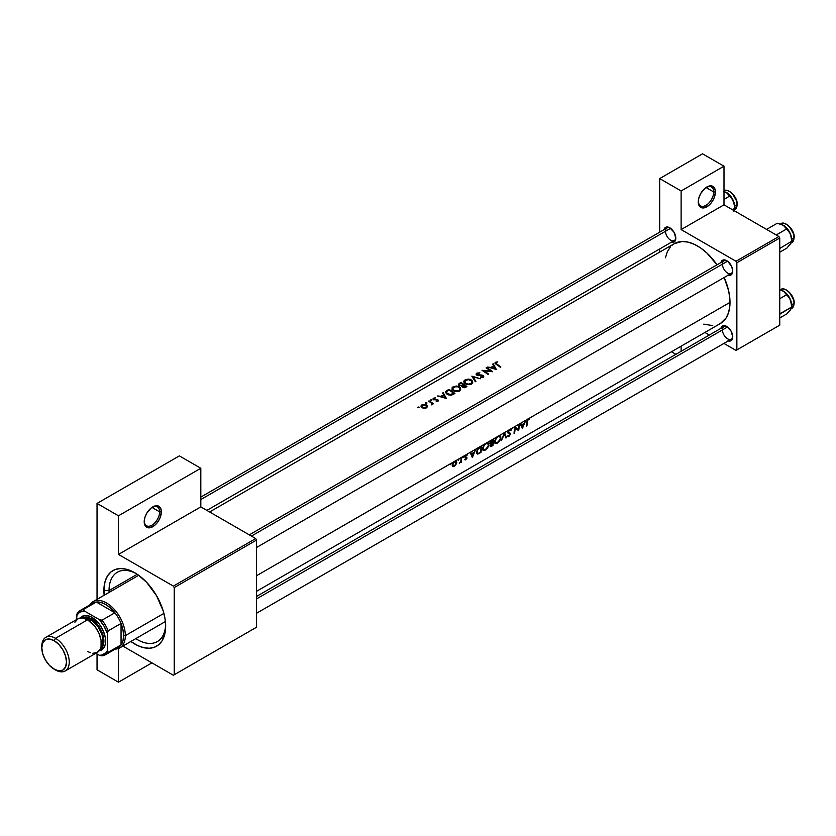 <?xml version="1.0" encoding="UTF-8"?>
<svg xmlns="http://www.w3.org/2000/svg" width="836" height="836" viewBox="0 0 836 836"><rect width="100%" height="100%" fill="white"/><g stroke="black" fill="none" stroke-linecap="round" stroke-linejoin="round"><path stroke-width="1.25" d="M713.704 191.956A10.92 6.301 120 0 0 706.41 187.264A10.92 6.301 -60 0 1 711.446 186.951A10.92 6.301 -60 0 1 713.704 191.956L706.023 187.515L713.704 191.956A10.92 6.301 -60 0 1 708.938 202.939A10.92 6.301 -60 0 1 700.526 205.865A10.92 6.301 -60 0 1 698.279 201.34A10.92 6.301 120 0 0 706.201 205.196A10.92 6.301 120 0 0 713.704 191.956L715.417 191.956L713.704 191.956M698.269 201.852A12.132 7.002 -60 0 1 706.848 187.003A12.132 7.002 -60 0 1 715.417 191.956L714.77 188.539L712.909 186.397L710.13 185.853L705.176 188.152L700.787 193.398L698.927 197.683L698.269 201.852L699.711 206.523L703.567 207.945L708.52 205.646L711.614 202.385L713.975 198.289L715.417 191.956A12.132 7.002 -60 0 1 706.848 206.805A12.132 7.002 -60 0 1 698.269 201.852M159.645 511.841A10.92 6.301 120 0 0 152.34 507.149A10.92 6.301 -60 0 1 157.387 506.835A10.92 6.301 -60 0 1 159.645 511.841L151.964 507.4L159.645 511.841A10.92 6.301 -60 0 1 154.879 522.824A10.92 6.301 -60 0 1 146.467 525.75A10.92 6.301 -60 0 1 144.22 521.225A10.92 6.301 120 0 0 152.131 525.081A10.92 6.301 120 0 0 159.645 511.841L161.358 511.841L159.645 511.841M144.21 521.737A12.132 7.002 -60 0 1 152.779 506.888A12.132 7.002 -60 0 1 161.358 511.841L160.711 508.424L158.85 506.282L156.071 505.738L151.107 508.037L146.718 513.283L144.858 517.568L144.21 521.737L145.652 526.408L149.498 527.829L154.461 525.53L157.544 522.27L159.916 518.174L161.358 511.841A12.132 7.002 -60 0 1 152.779 526.69A12.132 7.002 -60 0 1 144.21 521.737M256.568 596.423L723.966 326.573A7.273 4.201 60 0 1 727.195 326.719A7.273 4.201 -120 0 0 722.461 329.906A7.273 4.201 -120 0 0 727.393 338.695A7.273 4.201 -120 0 0 732.733 336.312A7.273 4.201 60 0 1 731.239 339.186A7.273 4.201 60 0 1 725.638 337.232A7.273 4.201 60 0 1 722.461 329.906M720.914 328.339A8.485 4.901 60 0 1 726.745 326.437A8.485 4.901 60 0 1 732.744 336.845L730.988 330.92L726.745 326.437L724.446 325.643L722.503 326.019L720.851 328.621M723.966 260.811A7.273 4.201 60 0 1 727.195 260.957A7.273 4.201 -120 0 0 722.461 264.145A7.273 4.201 -120 0 0 727.393 272.933A7.273 4.201 -120 0 0 732.733 270.561A7.273 4.201 60 0 1 731.239 273.424A7.273 4.201 60 0 1 725.638 271.47A7.273 4.201 60 0 1 722.461 264.145M720.914 262.577A8.485 4.901 60 0 1 726.745 260.686A8.485 4.901 60 0 1 732.744 271.083L731.74 266.642L727.916 261.49L723.412 259.923L721.75 260.884L720.851 262.859M667.013 227.935A7.273 4.201 60 0 1 670.242 228.082A7.273 4.201 -120 0 0 665.508 231.269A7.273 4.201 -120 0 0 670.451 240.057A7.273 4.201 -120 0 0 675.781 237.675A7.273 4.201 60 0 1 674.286 240.538A7.273 4.201 60 0 1 668.685 238.594A7.273 4.201 60 0 1 665.508 231.269M663.972 229.691A8.485 4.901 60 0 1 669.793 227.8A8.485 4.901 60 0 1 675.802 238.197L674.035 232.283L669.793 227.8L667.494 227.005L665.55 227.382L663.909 229.984M136.09 573.538A40.023 23.105 -120 0 0 109.046 590.571L103.894 590.571A43.671 25.216 60 0 1 134.774 572.744A43.671 25.216 60 0 1 165.653 626.227L165.058 618.922L163.302 611.22L156.604 595.786L146.593 582.274L137.804 574.666L131.743 571.166L125.808 569.107L120.217 568.553L115.18 569.525L110.906 572.002L107.541 575.868L105.221 580.989L104.04 587.165L104.145 595.263A43.671 25.216 60 0 1 103.894 590.571L109.046 590.571A40.023 23.105 60 0 1 117.333 572.242A40.023 23.105 60 0 1 136.09 573.538M137.25 574.29L109.046 590.571L137.25 574.29M718.093 324.587L720.454 323.48A46.095 26.616 -120 0 0 730.006 302.371L529.01 418.418L529.763 418.606L529.428 419.317L527.924 419.682L527.391 421.605A46.095 26.616 60 0 1 526.899 425.932L526.356 426.235A46.095 26.616 -120 0 0 526.858 421.846L527.631 419.212L525.834 420.247L522.354 428.555L520.138 423.538L519.219 424.071A46.095 26.616 60 0 1 518.665 430.686L515.112 427.886A46.095 26.616 60 0 1 514.579 433.038L514.046 433.351A46.095 26.616 -120 0 0 514.6 426.736L510.273 429.234L511.35 429.934L510.827 430.571L509.96 430.049L508.727 430.958L508.434 432.463L510.65 433.863L508.915 436.455L507.494 436.308L510.075 434.542L507.807 432.651L508.8 430.091L504.516 432.557L506.501 437.709L505.916 438.033L504.453 434.041L501.339 440.676L504.442 432.609L498.914 435.796L500.691 436.528L500.795 438.628L499.479 441.22L497.347 443.132L495.236 443.488L494.588 442.244L495.299 439.193L496.877 436.967L493.512 438.91A46.095 26.616 60 0 1 492.947 445.525L490.91 446.612L490.105 446.069L490.962 443.937L490.053 443.634L490.105 442.025L491.881 439.851L486.907 442.725L488.684 443.456L488.788 445.557L487.472 448.148L485.34 450.061L483.229 450.426L482.581 449.172L483.292 446.121L484.87 443.906L481.505 445.849A46.095 26.616 60 0 1 480.94 452.454L477.868 454.032L476.53 453.3L477.157 449.486L479.645 446.926L475.809 449.141L472.403 457.386L470.114 452.422L466.655 454.418L467.408 454.575L465.767 455.589L465.589 456.905M465.662 456.926L467.021 457.846L465.453 459.863L464.722 459.706L466.478 458.18L464.889 457.177L465.694 454.972L463.489 456.247L463.207 457.459L462.956 456.56L461.639 457.313A46.095 26.616 60 0 1 461.347 462.203L460.803 462.517A46.095 26.616 -120 0 0 460.887 461.817L459.277 463.332L460.636 461.681L461.075 459.309A46.095 26.616 -120 0 0 461.106 457.626L458.713 459.006L458.431 460.218L458.18 459.309L455.233 461.012L456.404 461.263L456.728 463.039L454.293 466.363L452.861 466.624L452.266 465.621L453.969 461.744L450.938 463.489L450.656 464.701L450.405 463.802L256.568 575.711L450.876 463.489M465.13 459.079L464.722 459.706L465.6 459.81L466.896 458.358L464.868 456.602L467.021 457.846L464.889 456.487L465.558 456.884L465.652 455.756L467.042 455.244L467.408 454.575L466.655 454.418L730.006 302.371A46.095 26.616 -120 0 0 724.164 277.51L728.605 290.646L729.849 298.598L729.849 305.976L728.605 312.486L726.16 317.899L720.454 323.48L256.568 591.303M209.617 511.966L674.37 243.642L682.051 241.499L687.955 242.085L694.214 244.258L700.61 247.947L706.869 253.005L717.027 264.824A46.095 26.616 -120 0 0 674.37 243.642L672.217 245.136M451.168 463.844L458.18 459.309L458.431 460.218L457.95 459.936L458.797 459.842L458.713 459.006L462.956 456.56L463.207 457.459L462.716 457.177L463.562 457.093L463.489 456.247L465.694 454.972L464.858 456.811L466.478 458.18L465.338 459.204M463.719 456.602L462.956 456.56L463.426 456.247M458.943 459.351L458.18 459.309L458.65 458.995M500.325 367.286A46.095 26.616 -120 0 0 496.27 364.371L494.964 363.075L495.79 362.166L497.713 361.852L495.884 362.918L496.866 364.099A46.095 26.616 60 0 1 500.868 366.973L500.325 367.286L500.868 366.973A46.095 26.616 -120 0 0 496.866 364.099L496.156 362.657L497.713 361.852L495.57 362.281L495.037 363.367L496.27 364.371A46.095 26.616 60 0 1 500.325 367.286M491.955 368.185L487.545 367.088L490.951 367.412L493.668 365.844L492.655 364.141L493.24 363.796L496.396 369.554L491.955 368.185L496.396 369.554L493.24 363.796L493.24 365.113L493.24 363.796L492.655 364.141L493.668 365.844L490.951 367.412L487.545 367.088L491.955 368.185M476.875 375.176L476.081 374.309L476.635 373.222L479.937 372.846L477.304 373.546L477.063 374.632L482.247 375.113L483.72 376.555L482.8 377.59L480.449 377.59L482.665 376.837L482.78 375.981L477.44 375.395L476.865 374.204M471.849 376.158L480.47 378.75L473.155 376.89L475.893 381.394L475.308 381.728L471.849 376.158L475.308 381.728L475.893 381.394L473.155 376.89L480.47 378.75L471.849 376.158M452.987 386.869L456.278 386.023L458.389 386.378L460.417 387.904L460.636 389.848L458.034 391.614L454.596 391.311L451.9 389.137L452.987 386.869M446.758 390.652L448.911 389.398A46.095 26.616 60 0 1 454.909 393.505L451.576 395.135L448.462 394.874L445.64 392.69L446.758 390.652M435.337 397.831L433.769 399.18L437.719 399.65L438.148 401.092L436.204 401.426L437.51 400.768L437.385 400.099L433.079 399.357L433.372 398.281L435.337 397.831L433.497 398.208L432.943 398.939L433.476 399.712L436.841 399.911L437.573 400.705L436.204 401.426L437.949 401.238L438.419 400.528L437.594 399.587L433.988 399.378L435.337 397.831M430.467 399.963L431.752 400.287L430.467 399.963M431.46 404.864L431.616 403.391L429.986 402.064A46.095 26.616 -120 0 0 428.513 401.175L429.056 400.862A46.095 26.616 60 0 1 433.435 403.736L432.902 404.049A46.095 26.616 -120 0 0 432.254 403.579L431.282 404.885L432.254 403.579A46.095 26.616 60 0 1 432.902 404.049L433.435 403.736A46.095 26.616 -120 0 0 429.056 400.862L429.056 401.489L429.056 400.862L428.513 401.175A46.095 26.616 60 0 1 429.986 402.064L431.616 403.391L431.47 404.864M417.916 407.216L419.202 407.529L417.916 407.216M421.72 405.021L425.419 404.499L427.008 405.429L427.384 406.798L425.963 408.104L422.911 408.062L421.041 406.568L421.72 405.021M425.691 402.722L426.977 403.046L425.691 402.722M446.372 398.438L437.521 395.971L440.917 396.295L443.634 394.728L442.631 393.024L443.216 392.69L446.372 398.438L443.216 392.69L443.216 393.996L443.216 392.69L442.631 393.024L443.634 394.728L440.917 396.295L437.521 395.971L446.372 398.438M459.298 383.4L460.918 382.46A46.095 26.616 60 0 1 466.916 386.577L464.513 387.737L462.726 387.444L461.775 385.898L458.755 385.291L458.4 384.424L459.298 383.4L458.525 385.02L461.775 385.898L462.998 387.559L464.994 387.611L466.916 386.577L460.918 382.46L460.918 383.181L460.918 382.46L459.298 383.4L459.298 384.33L459.298 383.4M464.994 379.941L468.285 379.084L470.396 379.45L472.424 380.976L472.643 382.919L470.051 384.675L466.603 384.382L463.917 382.198L464.994 379.941M482.006 370.285L490.805 371.048A46.095 26.616 -120 0 0 486.082 367.934L486.625 367.621A46.095 26.616 60 0 1 492.634 371.727L483.825 370.745A46.095 26.616 60 0 1 488.548 374.089L488.015 374.403A46.095 26.616 -120 0 0 482.006 370.285L488.015 374.403L488.548 374.089A46.095 26.616 -120 0 0 483.825 370.745L492.634 371.727L486.625 367.621L486.625 368.248L486.625 367.621L486.082 367.934A46.095 26.616 60 0 1 490.805 371.048L482.006 370.285M474.252 452.192L475.214 449.475L470.699 452.088L471.525 453.76L474.252 452.192L471.525 453.76L470.699 452.088L470.114 452.422L472.319 457.438L474.252 452.192M518.341 429.631A46.095 26.616 -120 0 0 518.675 424.385L514.725 426.663L518.341 429.631L514.6 426.736L514.046 433.351L514.579 433.038A46.095 26.616 -120 0 0 515.112 427.886L518.665 430.686L519.219 424.071L518.675 424.385A46.095 26.616 60 0 1 518.341 429.631L515.248 427.844L518.341 429.631M723.997 204.83L778.891 236.515L736.004 261.271L681.121 229.586L723.997 204.83L778.891 236.515L779.748 237.999L779.748 325.152L736.861 349.918L736.861 262.765L779.748 237.999L779.748 325.152L736.004 350.409L723.903 343.418L736.004 350.409L779.748 325.152L736.004 350.409L736.861 349.918L736.861 262.765L736.004 261.271L736.861 262.765L779.748 237.999L778.891 236.515L736.004 261.271L681.121 229.586L681.121 190.963L681.121 229.586L723.997 204.83L723.997 166.197L702.553 153.824L723.997 166.197L723.997 204.83M524.276 423.309L525.248 420.592L520.723 423.204L521.559 424.876L524.276 423.309L521.559 424.876L520.723 423.204L520.138 423.538L522.354 428.555L524.276 423.309M255.701 627.711L173.365 675.248L122.861 646.082L173.365 675.248L256.568 627.209L174.222 674.746L174.222 587.593L256.568 540.056L256.568 627.209L255.701 627.711M659.677 252.127L659.677 248.982L659.677 252.127M659.677 232.178L659.677 178.58L702.553 153.824L659.677 178.58L681.121 190.963L723.997 166.197L681.121 190.963L659.677 178.58L659.677 232.178M709.346 335.017L704.905 332.456L709.346 335.017M681.121 346.188L681.121 351.319L681.121 346.188M675.896 354.328L671.454 351.768L675.896 354.328M670.963 242.21L673.126 242.419L674.788 241.468L675.802 238.197A8.485 4.901 60 0 1 671.245 242.304M727.916 275.086L730.988 274.971L732.294 273.466L732.744 271.083A8.485 4.901 60 0 1 728.198 275.18M727.916 340.848L730.988 340.733L732.294 339.228L732.744 336.845A8.485 4.901 60 0 1 728.198 340.942M703.766 324.138L712.774 325.622M670.315 247.007L667.306 251.772L665.446 257.76M118.472 554.425L200.818 506.888L255.701 538.572L173.365 586.109L118.472 554.425L173.365 586.109L174.222 587.593L174.222 674.746L173.365 675.248L256.568 627.209L256.568 540.056L174.222 587.593L173.365 586.109L255.701 538.572L256.568 540.056L255.701 538.572L200.818 506.888L118.472 554.425L118.472 515.802L118.472 554.425M97.039 669.803L97.039 653.951L97.039 669.803L118.472 682.176L97.039 669.803M97.039 599.37L97.039 503.418L179.374 455.881L200.818 468.264L200.818 506.888L200.818 468.264L179.374 455.881L97.039 503.418L118.472 515.802L200.818 468.264L118.472 515.802L97.039 503.418L97.039 599.37M118.472 648.475L118.472 682.176L151.922 662.864L118.472 682.176L118.472 648.475M130.834 641.484L137.804 645.622L143.74 647.691L149.331 648.245L154.357 647.263L158.641 644.796L162.006 640.919L165.058 632.831L165.653 626.227A43.671 25.216 60 0 1 130.834 641.484M165.622 624.691A40.023 23.105 60 0 1 157.356 641.578A40.023 23.105 60 0 1 135.766 638.631A40.023 23.105 -120 0 0 165.622 624.691M109.088 592.41A40.023 23.105 60 0 1 109.046 590.571A40.023 23.105 -120 0 0 109.088 592.41M419.003 407.738L418.512 407.027L417.801 407.435L419.212 407.445M422.379 407.843L426.475 407.863L427.415 406.369L426.464 404.958L424.186 404.331L421.929 404.885L420.968 406.191L421.919 407.581M421.929 405.659L421.929 404.885L421.731 406.202L424.186 404.781L426.642 406.286L425.242 407.738L422.452 407.268L422.452 407.884L421.731 406.202L422.828 407.477L425.932 407.466L425.932 408.114L426.6 406.704L426.464 404.958L426.464 405.784L424.186 404.781L421.929 405.659M421.208 405.481L420.968 406.191M426.778 403.255L425.775 402.659L425.775 403.245L425.775 402.659L425.775 403.245L426.987 402.962M432.254 404.373L432.254 403.579L432.254 404.373M431.554 400.496L431.554 399.911L430.341 400.193L431.763 400.204M437.406 401.416L437.406 400.841L437.406 401.416M433.497 399.723L433.497 398.208L433.497 399.723M432.943 398.939L433.476 399.712M437.907 401.259L437.907 399.775L437.907 401.259M443.634 395.491L443.634 394.728L443.634 395.491M445.17 397.56L441.816 396.536L443.958 395.303L445.17 398.093L443.958 395.303L441.816 396.536L445.17 397.56M454.909 393.505L448.911 389.398L448.911 390.119L448.911 389.398L447.051 390.475L445.546 392.188L446.905 394.08L450.343 395.25L454.909 393.505M445.985 391.238L445.546 392.188M446.476 392.701L449.799 394.634L453.76 393.338A46.095 26.616 -120 0 0 448.984 390.067L447.072 391.258L447.051 390.475L446.737 391.551L448.984 390.067A46.095 26.616 60 0 1 453.76 393.338L453.76 394.174L453.76 393.338L453.331 394.414L453.331 393.578L451.325 395.188L451.325 394.519L447.448 393.777L447.448 394.414L446.434 392.105M459.497 391.07L460.782 389.053L459.424 386.922L459.424 387.685L459.424 386.922L456.278 386.023L452.151 387.611L452.161 389.649L454.596 391.311L457.187 391.708L459.497 391.07M453.133 387.601L453.133 386.786L453.133 387.601M452.882 389.492L455.557 391.029L458.849 390.6L456.268 391.123L453.687 390.266L453.687 390.914L452.631 388.635L454.941 386.66L457.72 386.692L459.894 388.5L458.849 391.384L459.915 388.594L458.034 386.786L454.314 386.859L452.819 388.008L452.882 389.492L452.631 388.635M459.894 388.5L459.957 390.757M461.775 386.525L461.775 385.898L461.775 386.525M458.4 384.424L458.525 385.02M462.517 386.431L463.75 387.204L465.767 386.399L465.035 387.59L465.035 386.828L462.883 386.89L462.883 387.517L462.569 385.939L463.844 384.988A46.095 26.616 60 0 1 465.767 386.399L465.767 387.246L465.767 386.399A46.095 26.616 -120 0 0 463.844 384.988L462.569 385.939M459.246 384.8L460.908 385.521L463.228 384.56L462.872 385.605L462.872 384.769L461.671 385.918L459.622 385.229L459.622 385.814L459.288 384.33L460.991 383.139A46.095 26.616 60 0 1 463.228 384.56L463.228 385.354L463.228 384.56A46.095 26.616 -120 0 0 460.991 383.139L459.288 384.33M471.504 384.142L472.789 382.125L471.431 379.983L471.431 380.756L471.431 379.983L468.285 379.084L464.158 380.683L464.168 382.71L466.603 384.382L471.504 384.142M471.901 381.561L469.727 379.753L467.282 379.659L465.119 380.693L465.14 379.847L464.962 380.882L468.327 379.575L471.703 381.101L471.316 383.337L468.275 384.184L465.694 383.337L465.694 383.975L464.962 380.882L464.889 382.564L464.638 381.707M464.158 380.683L463.834 381.676M470.856 384.445L470.898 383.651L470.856 384.445M464.889 382.564L466.875 383.923L469.184 384.173L471.107 383.515L471.964 382.042M473.155 378.112L473.155 376.89L473.155 378.112M479.937 372.846L476.792 373.117L476.792 375.134L476.792 373.117L476.206 374.612L480.052 375.552L476.875 374.1L479.937 372.846M477.251 374.779L476.875 374.1M481.902 375.05L480.094 375.552L482.09 375.604L482.863 376.618L480.449 377.59L483.532 377.067L483.407 375.751L481.902 375.05M483.145 377.412L483.145 375.521L483.145 377.412M483.72 376.555L483.584 376.012M480.575 377.621L480.575 377.036L480.575 377.621M482.508 377.684L482.508 376.942L482.508 377.684M476.06 374.079L476.206 374.612M483.825 371.393L483.825 370.745L483.825 371.393M493.668 366.607L493.668 365.844L493.668 366.607M495.194 368.666L491.85 367.652L493.992 366.419L495.194 369.198L493.992 366.419L491.85 367.652L495.194 368.666M495.57 363.89L495.57 362.281L495.57 363.89M495.027 362.782L495.037 363.367M495.967 363.43L496.156 362.657M526.899 425.932A46.095 26.616 -120 0 0 527.391 421.605L526.889 421.313L527.391 421.605L528.279 419.369L529.763 418.606L528.31 418.637L526.858 421.846A46.095 26.616 60 0 1 526.356 426.235L526.899 425.932M528.289 418.658L529.428 419.317L528.289 418.658M528.007 418.857L528.676 419.244L528.007 418.857M470.49 453.164L471.525 453.76L470.49 453.164M472.57 456.174L470.752 453.697L471.765 454.282L473.918 453.049L473.343 452.715L473.918 453.049L472.57 456.174L471.619 455.63L472.57 456.174L473.918 453.049L471.765 454.282L472.57 456.174M465.767 459.727L465.004 459.288L465.767 459.727M466.237 457.752L464.858 456.958M465.025 457.459L466.363 457.825M467.408 454.575L466.655 454.418M466.185 455.223L467.042 455.244M466.164 456.978L464.889 456.498M461.347 462.203A46.095 26.616 -120 0 0 461.639 457.313L461.106 457.626A46.095 26.616 60 0 1 461.075 459.309L460.73 461.462L459.277 463.332L460.887 461.817A46.095 26.616 60 0 1 460.803 462.517L461.347 462.203M452.266 465.621L453.028 466.676L454.293 466.363L453.697 466.018L454.293 466.363L455.672 465.15L456.801 462.548L456.331 461.2L454.596 461.294L452.767 463.363L452.255 465.171L452.882 465.547L452.255 465.182M452.809 465.286L453.708 466.018L455.369 464.889L456.163 462.183L456.801 462.548L455.819 461.765L455.745 464.356L453.781 466.007M456.331 461.2L455.745 460.96M452.798 464.847L452.339 464.586L454.596 461.911L454.105 461.629L455.819 461.765L453.927 462.433L452.798 464.847M480.94 452.454L481.505 445.849L478.443 447.762L476.447 451.994L477.481 454.073L480.94 452.454M477.649 453.29L479.728 453.154L477.649 453.29L476.52 451.419L476.98 451.68L478.547 448.43L478.056 448.148L480.961 446.863A46.095 26.616 60 0 1 480.512 452.119L479.164 452.872L480.512 452.119A46.095 26.616 -120 0 0 480.961 446.863L480.345 446.518L480.961 446.863L477.732 449.423L477.22 453.007M476.52 453.248L477.868 454.032L476.52 453.248M485.34 450.061L488.548 446.309L488.841 443.864L487.764 442.746L484.87 443.906L482.811 447.365L482.905 450.144L485.34 450.061M488.443 443.143L487.764 442.746M483.689 449.737L485.423 449.434L483.689 449.737L482.675 447.95L483.135 448.211L484.023 445.734L485.894 443.843L485.329 443.508L487.712 443.602L488.37 445.16L487.388 447.573L485.423 449.434L487.9 446.727L488.381 444.888L487.712 443.602L488.255 444.188M487.712 443.602L485.894 443.843L484.222 445.431L483.218 447.626L483.407 449.517M490.69 446.654L492.947 445.525L492.446 445.233L492.947 445.525L493.512 438.91L490.105 442.025L489.99 443.488L490.962 443.937L490.136 446.246M489.948 443.352L490.962 443.937L489.948 443.352M490.722 445.828L492.519 445.191A46.095 26.616 -120 0 0 492.791 443.122L491.85 442.996L492.425 443.331L490.251 445.17L490.722 445.828L491.328 444.125L492.791 443.122A46.095 26.616 60 0 1 492.519 445.191L491.171 445.901M492.843 442.443L490.878 443.279L490.011 442.328L492.195 440.373L491.599 440.029L492.968 439.935A46.095 26.616 60 0 1 492.843 442.443A46.095 26.616 -120 0 0 492.968 439.935L490.46 442.589L491.014 443.289L492.843 442.443M497.347 443.132L500.555 439.37L500.848 436.935L499.771 435.817L496.877 436.967L494.818 440.436L494.912 443.216L497.347 443.132M500.45 436.204L499.771 435.817M495.696 442.798L497.43 442.505L495.696 442.798L494.682 441.021L495.142 441.283L496.03 438.795L497.901 436.904L497.336 436.58L499.719 436.664L500.377 438.231L499.395 440.645L497.43 442.505L499.907 439.799L500.377 437.698L499.719 436.664L500.262 437.249M499.719 436.664L498.162 436.768L496.438 438.21L495.225 440.697L495.424 442.589M506.501 437.709L504.516 432.557L501.339 440.676L504.453 434.041L505.916 438.033L506.501 437.709L505.665 437.228L506.501 437.709M510.159 429.244L511.35 429.934L509.542 429.485L508.089 431.177L507.891 432.923L510.085 434.459L509.093 435.775L508.037 435.629L507.494 436.308L508.037 436.674L510.566 434.438L510.42 433.33L508.33 432.024L509.542 430.195L510.827 430.571L511.35 429.934L510.159 429.244M510.911 429.422L510.273 429.234M508.999 429.882L509.542 430.195L508.999 429.882M507.807 432.16L508.518 432.567L507.807 432.16M510.42 433.33L508.518 432.567M507.797 432.484L510.629 434.114L507.797 432.484M507.87 435.849L508.915 436.455L507.87 435.849M507.933 433.017L509.061 433.665L507.933 433.017M518.08 430.352L518.665 430.686L518.08 430.352M514.589 427.583L515.112 427.886L514.589 427.583M514.6 427.321L515.248 427.844L514.6 427.321M520.514 424.28L521.559 424.876L520.514 424.28M522.594 427.29L520.776 424.813L521.8 425.399L523.942 424.165L523.367 423.831L523.942 424.165L522.594 427.29L521.654 426.747L522.594 427.29L523.942 424.165L521.8 425.399L522.594 427.29M727.55 261.208L251.417 536.095L727.55 261.208M791.629 240.967L790.584 243.924L786.885 248.104L779.748 252.221L786.885 248.104L791.065 243.077M793.845 235.407L793.991 237.706A10.92 6.301 60 0 1 792.716 241.865M791.138 243.036L791.723 242.701A10.92 6.301 -120 0 0 793.991 237.706L791.682 239.033L793.991 237.706A10.92 6.301 -120 0 0 789.226 226.723A10.92 6.301 -120 0 0 780.814 223.797C784.513 220.37 794.754 229.555 794.2 237.403L793.991 237.111A10.189 5.883 -120 0 0 786.53 224.487M791.702 239.754A11.809 6.813 -120 0 0 790.584 234.289A11.809 6.813 -120 0 0 783.353 225.292L789.853 232.711L791.117 235.951L791.702 241.249L791.42 237.09L789.257 231.52L785.516 226.869L782.005 224.623L777.24 223.254L766.581 229.409L777.24 223.254L783.353 225.292L786.885 228.824L776.216 234.979L786.885 228.824L790.584 234.289L791.702 241.249L779.748 248.501L791.702 241.249L789.978 244.624M780.563 247.675L779.748 246.819L780.563 247.675M786.78 224.633L788.191 225.605M789.539 226.859L793.437 233.61M781.597 223.452A10.92 6.301 60 0 1 789.696 227.246A10.92 6.301 60 0 1 793.991 237.706L791.723 242.701M727.55 326.97L256.568 598.889L727.55 326.97M791.629 306.728L791.065 301.462L788.432 295.975L784.44 291.764L779.748 289.601L784.513 291.837L786.885 294.585L779.748 298.703L786.885 294.585L790.584 300.051L791.702 307L779.748 314.263L780.563 313.437L779.748 313.437L780.563 313.437L779.748 312.58L780.563 313.437L791.702 307L790.584 309.686L786.885 313.866L779.748 317.983L786.885 313.866L791.065 308.839M781.597 289.214A10.92 6.301 60 0 1 789.696 292.997A10.92 6.301 60 0 1 793.991 303.468L793.991 302.872A10.189 5.883 -120 0 0 786.53 290.249M791.682 304.795L793.991 303.468A10.92 6.301 -120 0 0 789.226 292.485A10.92 6.301 -120 0 0 780.814 289.559C784.513 286.131 794.754 295.307 794.2 303.165L791.682 304.795M783.353 291.053L789.853 298.473L791.702 305.516A11.809 6.813 -120 0 0 790.584 300.051A11.809 6.813 -120 0 0 783.353 291.053A11.809 6.813 -120 0 0 783.311 291.032L783.29 291.012M789.978 310.386L791.702 307M791.138 308.797L791.723 308.463A10.92 6.301 -120 0 0 793.991 303.468A10.92 6.301 60 0 1 792.716 307.627M786.78 290.395L788.191 291.367M789.539 292.621L793.437 299.372M793.845 301.169L794.2 303.165L791.723 308.463M734.677 208.091L734.112 210.191M736.903 202.531L737.038 204.83A10.92 6.301 60 0 1 735.774 208.99M734.196 210.16L734.771 209.826A10.92 6.301 -120 0 0 737.038 204.83L734.729 206.158L737.038 204.83A10.92 6.301 -120 0 0 732.357 193.931A10.92 6.301 -120 0 0 723.997 190.838M734.75 206.868A11.809 6.813 -120 0 0 733.632 201.403A11.809 6.813 -120 0 0 726.4 192.416L732.9 199.825L734.165 203.064L734.75 208.363L733.632 201.403L728.564 193.983L723.558 191.193L727.571 193.189L729.933 195.938L723.997 199.365L729.933 195.938L732.022 198.404L734.51 204.799L734.75 208.363L732.44 209.7L734.75 208.363L733.632 211.048M729.828 191.757L731.239 192.719M732.587 193.973L736.485 200.734M724.645 190.577A10.92 6.301 60 0 1 732.744 194.36A10.92 6.301 60 0 1 737.038 204.83L737.038 204.235A10.189 5.883 -120 0 0 729.577 191.611M90.173 605.609A25.467 14.703 60 0 1 96.339 602.045A25.467 14.703 60 0 1 114.887 612.757L110.425 607.971L105.608 604.438L100.801 602.411L96.339 602.045L114.887 612.757A25.467 14.703 60 0 1 121.053 623.437A25.467 14.703 60 0 1 123.623 635.632L122.965 629.696L121.053 623.437L121.053 644.859L122.965 640.815L123.623 635.632L125.337 635.632A26.689 15.403 -120 0 0 110.979 606.184A26.689 15.403 -120 0 0 89.755 604.971A26.689 15.403 60 0 1 93.13 601.627A26.689 15.403 60 0 1 113.686 608.775A26.689 15.403 60 0 1 125.337 635.632L163.898 613.373L125.337 635.632A26.689 15.403 60 0 1 119.809 647.848A26.689 15.403 60 0 1 115.232 649.091A26.689 15.403 -120 0 0 125.337 635.632L123.623 635.632A25.467 14.703 60 0 1 121.053 644.859A25.467 14.703 60 0 1 114.887 648.412M105.482 654.724A25.467 14.703 60 0 1 102.023 655.842L99.369 655.299L102.023 655.842A25.467 14.703 -120 0 0 108.189 652.289A25.467 14.703 60 0 1 105.482 654.724L118.346 647.294A25.467 14.703 -120 0 0 121.053 644.859L108.189 652.289L107.332 650.701A24.254 14.003 60 0 1 99.369 655.299L95.858 653.271L99.369 655.299L101.835 655.037L105.869 652.707L107.332 650.701L107.332 633.437L108.189 630.856L121.053 623.437L121.053 644.859L108.189 652.289L107.332 650.701L107.332 633.437L104.019 626.154L99.369 619.643L84.415 611.011L83.464 609.475A25.467 14.703 -120 0 0 77.309 613.039L76.452 619.654L76.452 615.61A24.254 14.003 60 0 1 84.415 611.011L83.464 609.475L96.339 602.045L114.887 612.757L102.023 620.187L99.369 619.643L84.415 611.011L79.754 612.151L76.452 615.61L77.309 613.039A25.467 14.703 60 0 1 80.016 610.604A25.467 14.703 60 0 1 83.464 609.475L96.339 602.045A25.467 14.703 -120 0 0 92.88 603.174L80.016 610.604M121.053 623.437A25.467 14.703 -120 0 0 114.887 612.757L102.023 620.187A25.467 14.703 60 0 1 108.189 630.856L121.053 623.437M108.189 630.856A25.467 14.703 -120 0 0 102.023 620.187L99.369 619.643A24.254 14.003 60 0 1 107.332 633.437L108.189 630.856M41.821 647.054A19.406 11.202 60 0 1 45.823 637.345A19.406 11.202 60 0 1 55.521 638.307L54.152 640.679A17.462 10.084 60 0 1 66.504 662.07A17.462 10.084 60 0 1 54.152 669.208L55.521 669.991A19.406 11.202 -120 0 0 69.242 662.07A19.406 11.202 -120 0 0 55.521 638.307A19.406 11.202 60 0 1 68.197 655.403A19.406 11.202 60 0 1 65.229 670.953A19.406 11.202 60 0 1 55.521 669.991L49.428 665.393L45.416 659.98L42.74 653.815L41.8 647.816L42.74 642.894L45.416 639.812L49.428 639.038L54.152 640.679L58.875 644.493L62.888 649.896L65.563 656.072L66.504 662.07L65.563 666.992L62.888 670.064L58.875 670.848L54.152 669.208A17.462 10.084 60 0 1 41.8 647.816A17.462 10.084 60 0 1 54.152 640.679L55.521 638.307L87.602 619.789L55.521 638.307A19.406 11.202 -120 0 0 41.8 646.228L41.8 647.816M91.887 617.313L91.03 618.797A18.193 10.502 60 0 1 102.932 634.879A18.193 10.502 60 0 1 100.069 649.436L101.731 648.078L103.654 643.835L102.922 634.827L98.178 625.422L91.03 618.797L91.887 617.313L99.515 624.377L103.298 630.94L105.346 637.837L105.346 644.013L104.563 646.542L101.595 649.959L99.212 650.784A19.406 11.202 -120 0 0 105.075 636.363A19.406 11.202 -120 0 0 91.887 617.313A19.406 11.202 -120 0 0 80.277 618.003L84.269 615.578L89.212 616.069L91.887 617.313M91.03 619.789L89.222 620.834L91.03 619.789A16.981 9.802 -120 0 0 84.175 618.306L86.432 618.191L91.03 619.789A16.981 9.802 -120 0 1 101.668 633.375A16.981 9.802 -120 0 1 100.884 647.263L102.807 643.156L102.128 634.754L97.697 625.976L91.03 619.789M65.229 670.953L97.3 652.435A19.406 11.202 -120 0 0 100.278 636.886A19.406 11.202 -120 0 0 87.602 619.789A19.406 11.202 -120 0 0 77.894 618.828L82.346 617.961L87.602 619.789L95.22 626.854L99.014 633.416L101.062 640.313L101.062 646.489L100.278 649.018L97.3 652.435L92.848 653.303M74.927 622.245L77.894 618.828L45.823 637.345M90.278 652.717L87.602 651.474M81.876 617.929L86.108 617.083L91.03 618.797A18.193 10.502 60 0 0 81.876 617.929M200.818 499.552L670.597 228.332L200.818 499.552M727.602 326.939L726.745 326.437M725.293 260.048L249.285 534.873M668.34 227.173L200.818 497.096M732.566 272.651L256.568 547.475M421.731 406.202L421.731 407.445M426.642 406.4L426.642 407.749M431.742 403.809L431.742 404.791M437.636 400.496L437.636 401.364M433.717 398.981L433.717 399.838M446.403 392.324L446.403 393.693M452.621 388.698L452.621 390.172M462.486 386.232L462.486 387.298M459.215 384.612L459.215 385.626M464.628 381.759L464.628 383.243M471.964 382L471.964 383.818M482.926 376.367L482.926 377.538M495.832 363.117L495.832 364.078M466.31 457.783L464.858 456.947M453.196 465.924L452.255 465.37M455.819 461.765L454.805 461.179M477.429 453.206L476.426 452.631M483.636 449.705L482.581 449.099M487.754 443.623L486.447 442.871M490.795 445.891L490.157 445.525M490.722 443.216L489.938 442.766M495.643 442.777L494.588 442.16M499.771 436.695L498.455 435.932M510.409 430.143L509.406 429.568M508.727 432.724L507.797 432.191M509.845 433.874L507.818 432.703M256.568 613.237L731.239 339.186M734.771 209.826L737.247 204.527C737.801 196.669 727.56 187.494 723.861 190.911M165.392 621.524L119.809 647.848M138.713 575.304L93.13 601.627M55.521 669.991L54.152 669.208M206.889 510.388L674.286 240.538"/></g></svg>
